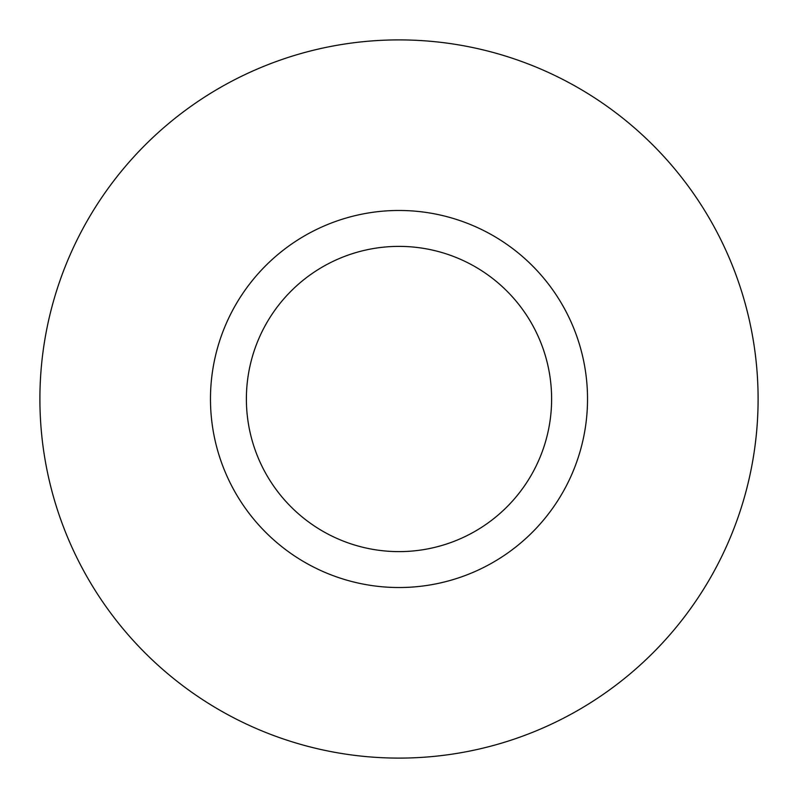 <?xml version="1.0" encoding="UTF-8"?>
<svg xmlns="http://www.w3.org/2000/svg" width="798" height="798" viewBox="0 0 798 798"><rect width="100%" height="100%" fill="white"/><g stroke="black" fill="none" stroke-linecap="round" stroke-linejoin="round"><path stroke-width="1.2" d="M551.618 399A152.618 152.618 0 0 0 399 246.383A152.618 152.618 0 0 0 246.383 399A152.618 152.618 0 0 0 399 551.618A152.618 152.618 0 0 0 551.618 399M758.1 399A359.1 359.1 0 0 0 399 39.9A359.1 359.1 0 0 0 39.9 399A359.1 359.1 0 0 0 399 758.1A359.1 359.1 0 0 0 758.1 399M587.528 399A188.528 188.528 0 0 1 399 587.528A188.528 188.528 0 0 1 210.473 399A188.528 188.528 0 0 1 399 210.473A188.528 188.528 0 0 1 587.528 399"/></g></svg>
